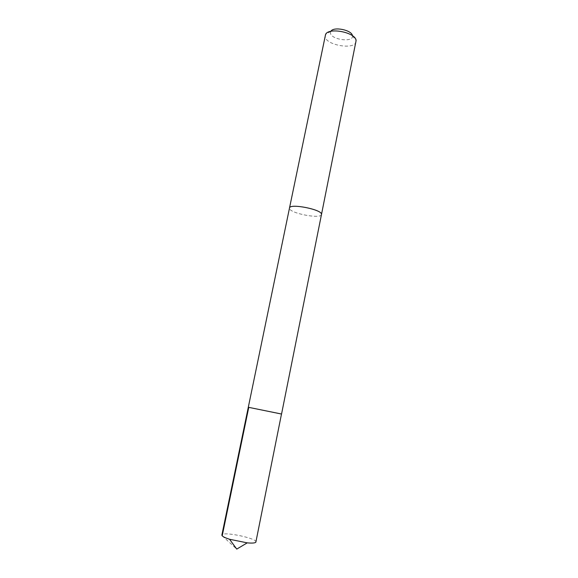 <?xml version="1.0" encoding="UTF-8"?>
<svg xmlns="http://www.w3.org/2000/svg" width="578" height="578" viewBox="0 0 578 578"><rect width="100%" height="100%" fill="white"/><g stroke="black" fill="none" stroke-linecap="round" stroke-linejoin="round"><path stroke-width="0.43" stroke-dasharray="2.89 2.17" d="M255.946 541.976C257.376 538.486 224.539 531.457 222.068 534.708L221.873 535.04M321.469 214.532C321.209 219.3 290.185 213.434 289.52 208.506L289.499 208.029M248.302 407.266L281.551 414.029M321.447 214.626C320.747 219.25 290.156 213.376 289.52 208.506L289.484 208.123M356.062 41.681C355 50.394 324.923 45.098 325.132 36.27L325.197 35.403M352.443 35.713L352.457 35.843C353.794 42.953 330.262 39.644 330.45 32.78L330.862 31.32M222.205 535.835L236.756 549.1M330.797 31.436L325.587 34.391M352.457 35.843L356.099 40.597"/><path stroke-width="0.87" d="M281.493 414.036L248.302 407.266L281.551 414.029L248.302 407.266L221.873 535.04C221.829 536.167 224.387 537.576 229.56 539.267L247.225 542.858C252.196 543.298 255.071 543.074 255.852 542.193L281.493 414.036M289.484 208.123L289.499 208.029C289.513 203.153 321.816 209.409 321.476 214.228L321.447 214.626M248.302 407.266L289.499 208.029C289.585 202.972 323.369 209.843 321.476 214.532L281.551 414.029M289.499 208.029L325.587 34.391C328.817 27.007 356.012 32.541 356.099 40.597L321.476 214.532M330.862 31.32C333.47 26.263 352.016 30.042 352.443 35.713M248.75 407.411L222.205 535.835M229.56 539.267L236.756 549.1L247.225 542.858"/></g></svg>
